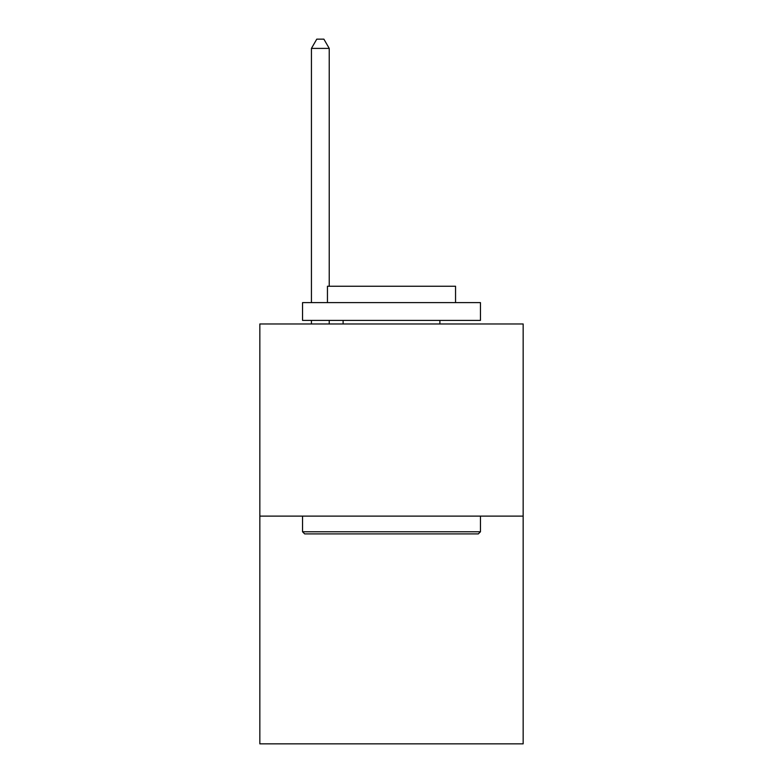 <?xml version="1.0" encoding="UTF-8"?>
<svg xmlns="http://www.w3.org/2000/svg" width="783" height="783" viewBox="0 0 783 783"><rect width="100%" height="100%" fill="white"/><g stroke="black" fill="none" stroke-linecap="round" stroke-linejoin="round"><path stroke-width="1.17" d="M523.161 516.114L523.161 323.966L259.839 323.966L259.839 743.85L523.161 743.85L523.161 516.114L259.839 516.114M478.325 533.908L304.675 533.908L302.541 531.774L480.459 531.774L478.325 533.908M302.541 302.61L480.459 302.61L480.459 320.404L302.541 320.404L302.541 302.61M455.549 302.61L455.549 286.245L327.451 286.245L327.451 302.61M302.541 516.114L302.541 531.774M480.459 516.114L480.459 531.774M343.111 320.404L343.111 323.966M439.889 320.404L439.889 323.966M329.232 286.245L329.232 48.399L311.438 48.399L311.438 302.61M311.438 320.404L311.438 323.966M329.232 320.404L329.232 323.966M311.438 48.399L316.772 39.15L323.888 39.15L329.232 48.399"/></g></svg>
